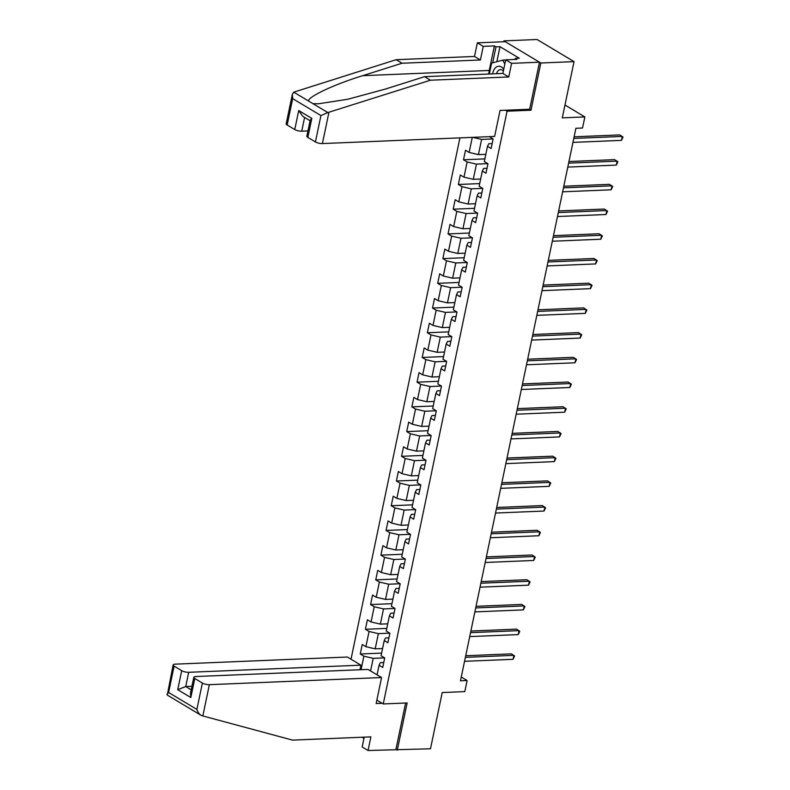 <?xml version="1.0" encoding="UTF-8"?>
<svg xmlns="http://www.w3.org/2000/svg" width="790" height="790" viewBox="0 0 790 790"><rect width="100%" height="100%" fill="white"/><g stroke="black" fill="none" stroke-linecap="round" stroke-linejoin="round"><path stroke-width="1.19" d="M459.928 137.875L351.007 659.245M529.379 109.247L530.979 110.205L540.834 63.002L503.892 40.873L503.704 41.742M503.892 40.873L537.082 39.5L574.034 61.63L562.283 117.858L584.857 116.92L564.969 105.011M364.21 737.159L362.156 746.975L368.051 750.5L430.481 748.782L442.222 692.544L464.797 691.615L467.117 680.526L461.261 677.02M540.834 63.002L574.034 61.63M397.281 750.154L407.146 702.952L383.249 703.939L376.87 700.118M383.249 703.939L507.071 111.192L505.482 110.235M383.752 662.514L380.395 662.652L379.082 665.269L382.725 667.451L384.71 657.942L381.066 655.759L384.236 640.552L387.88 642.734L389.875 633.234L386.221 631.052L389.401 615.845L393.045 618.027L395.03 608.517L391.386 606.335L394.566 591.127L398.209 593.31L400.194 583.81L396.55 581.628L399.73 566.42L403.374 568.602L405.359 559.103L401.715 556.92L404.885 541.713L408.539 543.895L410.524 534.386L406.88 532.203L410.05 516.996L413.693 519.178L415.678 509.678L412.034 507.496L415.214 492.288L418.858 494.471L420.843 484.961L417.199 482.779L420.379 467.581L424.023 469.764L426.007 460.254L422.364 458.072L425.543 442.864L429.187 445.047L431.172 435.547L427.528 433.364L430.698 418.157L434.342 420.339L436.327 410.83L432.683 408.647L435.863 393.44L439.507 395.622L441.492 386.122L437.848 383.94L441.027 368.733L444.671 370.915L446.656 361.415L443.012 359.233L446.192 344.025L449.836 346.208L451.821 336.698L448.177 334.516L451.347 319.308L455 321.49L456.985 311.991L453.332 309.808L456.511 294.601L460.155 296.783L462.14 287.274L458.496 285.091L461.676 269.894L465.32 272.076L467.305 262.566L463.661 260.384L466.841 245.177L470.485 247.359L472.469 237.859L468.826 235.677L471.995 220.469L475.649 222.652L477.634 213.142L473.99 210.96L477.16 195.752L480.804 197.935L482.789 188.435L479.145 186.252L482.325 171.045L485.969 173.227L487.953 163.728L484.31 161.545L487.489 146.338L491.133 148.52L493.118 139.01L489.514 136.65M379.082 665.269L377.077 674.848M361.07 669.703L363.894 656.174L360.25 653.992L381.619 653.113M472.282 137.361L469.132 152.45L465.488 150.268L463.503 159.778L467.147 161.96L463.967 177.167L460.323 174.985L458.338 184.485L461.982 186.667L458.802 201.875L455.159 199.692L453.174 209.192L456.818 211.374L453.648 226.582L450.004 224.4L448.019 233.909L451.663 236.092L448.483 251.299L444.839 249.117L442.854 258.616L446.498 260.799L443.318 276.006L439.675 273.824L437.69 283.324L441.334 285.506L438.154 300.714L434.51 298.531L432.525 308.041L436.169 310.223L432.999 325.431L429.355 323.248L427.36 332.748L431.014 334.93L427.834 350.138L424.191 347.956L422.206 357.465L425.85 359.647L422.67 374.855L419.026 372.663L417.041 382.172L420.685 384.355L417.505 399.562L413.861 397.38L411.876 406.88L415.52 409.062L412.35 424.269L408.697 422.087L406.712 431.597L410.356 433.779L407.186 448.987L403.542 446.804L401.557 456.304L405.201 458.486L402.021 473.694L398.377 471.512L396.392 481.011L400.036 483.194L396.857 498.401L393.213 496.219L391.228 505.728L394.872 507.911L391.692 523.118L388.048 520.936L386.063 530.436L389.707 532.618L386.537 547.826L382.893 545.643L380.899 555.153L384.552 557.335L381.373 572.543L377.729 570.35L375.744 579.86L379.388 582.042L376.208 597.25L372.564 595.067L370.579 604.567L374.223 606.75L371.043 621.957L367.399 619.775L365.415 629.284L369.058 631.467L365.889 646.674L362.235 644.492L360.25 653.992M584.857 116.92L582.536 128.01L575.9 128.286L460.481 680.802L467.117 680.526M384.236 640.552L385.56 637.945L388.917 637.807M382.567 648.541L375.191 648.847L378.371 633.639L389.756 633.165M365.889 646.674L375.191 648.847M369.058 631.467L378.371 633.639M389.401 615.845L390.714 613.228L394.082 613.089M387.732 623.824L380.355 624.13L383.525 608.922L394.921 608.458M371.043 621.957L380.355 624.13M374.223 606.75L383.525 608.922M394.566 591.127L395.879 588.52L399.236 588.382M392.897 599.116L385.51 599.422L388.69 584.215L400.086 583.741M376.208 597.25L385.51 599.422M379.388 582.042L388.69 584.215M399.73 566.42L401.043 563.813L404.401 563.665M398.061 574.409L390.675 574.705L393.854 559.508L405.25 559.034M381.373 572.543L390.675 574.705M384.552 557.335L393.854 559.508M404.885 541.713L406.208 539.096L409.566 538.958M403.226 549.692L395.839 549.998L399.019 534.79L410.405 534.317M386.537 547.826L395.839 549.998M389.707 532.618L399.019 534.79M410.05 516.996L411.373 514.389L414.73 514.25M408.381 524.985L401.004 525.291L404.174 510.083L415.57 509.609M391.692 523.118L401.004 525.291M394.872 507.911L404.174 510.083M415.214 492.288L416.528 489.672L419.885 489.533M413.545 500.268L406.169 500.574L409.339 485.366L420.734 484.902M396.857 498.401L406.169 500.574M400.036 483.194L409.339 485.366M420.379 467.581L421.692 464.964L425.05 464.826M418.71 475.56L411.323 475.866L414.503 460.659L425.899 460.185M402.021 473.694L411.323 475.866M405.201 458.486L414.503 460.659M425.543 442.864L426.857 440.257L430.214 440.119M423.875 450.853L416.488 451.159L419.668 435.952L431.054 435.478M407.186 448.987L416.488 451.159M410.356 433.779L419.668 435.952M430.698 418.157L432.021 415.54L435.379 415.402M429.029 426.136L421.653 426.442L424.832 411.235L436.218 410.77M412.35 424.269L421.653 426.442M415.52 409.062L424.832 411.235M435.863 393.44L437.176 390.833L440.544 390.695M434.194 401.429L426.817 401.735L429.987 386.527L441.383 386.053M417.505 399.562L426.817 401.735M420.685 384.355L429.987 386.527M441.027 368.733L442.341 366.125L445.698 365.977M439.359 376.721L431.972 377.018L435.152 361.82L446.548 361.346M422.67 374.855L431.972 377.018M425.85 359.647L435.152 361.82M446.192 344.025L447.505 341.408L450.863 341.27M444.523 352.004L437.137 352.31L440.316 337.103L451.702 336.629M427.834 350.138L437.137 352.31M431.014 334.93L440.316 337.103M451.347 319.308L452.67 316.701L456.028 316.563M449.678 327.297L442.301 327.603L445.481 312.396L456.867 311.922M432.999 325.431L442.301 327.603M436.169 310.223L445.481 312.396M456.511 294.601L457.835 291.984L461.192 291.846M454.843 302.58L447.466 302.886L450.636 287.678L462.031 287.214M438.154 300.714L447.466 302.886M441.334 285.506L450.636 287.678M461.676 269.894L462.989 267.277L466.347 267.139M460.007 277.873L452.621 278.179L455.8 262.971L467.196 262.497M443.318 276.006L452.621 278.179M446.498 260.799L455.8 262.971M466.841 245.177L468.154 242.57L471.512 242.431M465.172 253.165L457.785 253.472L460.965 238.264L472.361 237.79M448.483 251.299L457.785 253.472M451.663 236.092L460.965 238.264M471.995 220.469L473.319 217.852L476.676 217.714M470.336 228.448L462.95 228.754L466.13 213.547L477.516 213.083M453.648 226.582L462.95 228.754M456.818 211.374L466.13 213.547M477.16 195.752L478.483 193.145L481.841 193.007M475.491 203.741L468.115 204.047L471.294 188.84L482.68 188.366M458.802 201.875L468.115 204.047M461.982 186.667L471.294 188.84M482.325 171.045L483.638 168.438L487.005 168.29M480.656 179.034L473.279 179.33L476.449 164.132L487.845 163.658M463.967 177.167L473.279 179.33M467.147 161.96L476.449 164.132M487.489 146.338L488.803 143.721L492.16 143.583M485.82 154.317L478.434 154.623L481.614 139.415L493.009 138.941M469.132 152.45L478.434 154.623M472.746 137.351L481.614 139.415M530.979 110.205L507.071 111.192M384.592 657.873L373.206 658.346L370.569 670.957M363.894 656.174L373.206 658.346M463.503 159.778L484.863 158.889M458.338 184.485L479.698 183.596M453.174 209.192L474.543 208.313M448.019 233.909L469.379 233.02M442.854 258.616L464.214 257.738M437.69 283.324L459.049 282.445M432.525 308.041L453.894 307.152M427.36 332.748L448.73 331.869M422.206 357.465L443.565 356.576M417.041 382.172L438.401 381.284M411.876 406.88L433.236 406.001M406.712 431.597L428.081 430.708M401.557 456.304L422.917 455.425M396.392 481.011L417.752 480.132M391.228 505.728L412.587 504.84M386.063 530.436L407.433 529.557M380.899 555.153L402.268 554.264M375.744 579.86L397.103 578.971M370.579 604.567L391.939 603.688M365.415 629.284L386.784 628.396M573.787 138.428L622.293 136.413L621.463 140.373L572.957 142.388M574.123 136.808L619.794 134.922L623.024 137.085L621.463 140.373M503.724 69.332A11.011 6.833 -92.4 0 0 494.629 68.72A11.011 6.833 -92.4 0 0 492.585 73.865M503.358 71.09A7.535 4.671 -92.4 0 0 500.435 69.638A7.535 4.671 -92.4 0 0 497.631 71.347A7.535 4.671 -92.4 0 0 496.505 73.707M489.346 74.003L491.627 63.091L502.746 60.139L504.83 64.039M505.669 60.01L502.746 60.139M488.763 74.023A19.059 11.82 87.6 0 1 489.267 70.458L494.402 45.899L483.243 46.363L480.399 59.981L402.061 63.23L396.165 59.694L293.762 92.163L292.33 94.356L292.675 98.641L287.165 125.017A5.086 1.501 -168.2 0 1 286.178 123.813L292.33 94.356M402.061 63.23L362.63 75.692C334.318 84.362 307.448 96.982 308.623 101.061L312.978 103.668L318.568 103.786L347.847 99.234L385.105 89.151L424.526 76.679L502.865 73.44L505.719 59.813L516.867 59.359L515.268 58.401L519.257 58.233L499.981 46.689L495.992 46.857L492.664 62.815M483.243 46.363L477.358 42.838L505.235 41.682L539.491 62.193L529.665 109.237L500.05 110.462L494.619 136.443L322.409 143.563A5.086 1.501 -168.2 0 1 315.427 141.943L307.843 137.391A5.086 1.501 -168.2 0 1 306.846 136.186L310.174 120.268L311.813 118.382L307.843 137.391M480.399 59.981L474.504 56.455L477.358 42.838M396.165 59.694L474.504 56.455M315.427 141.943L320.938 115.567L327.84 112.565L430.422 80.215L508.76 76.966L511.604 63.348L505.719 59.813M511.604 63.348L539.491 62.193M494.402 45.899L495.992 46.857M508.76 76.966L502.865 73.44M430.422 80.215L424.526 76.679M304.604 117.443L301.74 131.189A5.086 1.501 -168.2 0 1 294.759 129.56L287.165 125.017M301.74 131.189L307.942 130.933M515.05 59.428L515.268 58.401M499.981 46.689L496.841 61.709M294.759 129.56L298.729 110.551L302.807 116.367L310.075 120.722M382.143 703.278L376.159 703.525L381.58 677.543L368.002 669.416L195.782 676.536A5.086 1.501 11.8 0 0 193.807 677.297A5.086 1.501 11.8 0 0 194.794 678.501L202.388 683.044A5.086 1.501 11.8 0 0 209.36 684.673L202.833 715.947L200.956 715.236L167.283 695.072L173.138 664.913A5.086 1.501 11.8 0 0 174.126 666.118L181.71 670.67A5.086 1.501 11.8 0 0 188.692 672.3L185.719 686.55L177.74 689.67L181.71 670.67M202.833 715.947L292.557 740.121L370.895 736.873L368.051 750.5M359.954 669.752L360.912 665.17L347.333 657.033L175.113 664.163A5.086 1.501 11.8 0 0 173.138 664.913M360.912 665.17L188.692 672.3M362.097 737.238L363.963 738.354M381.58 677.543L209.36 684.673M395.938 749.345L405.616 703.011M191.921 686.293L185.719 686.55L191.19 689.828M194.794 678.501L190.825 697.511L190.479 693.215L193.807 677.297M174.126 666.118L168.616 692.494L166.976 694.38M201.845 715.651C199.663 714.733 198.004 712.659 196.878 709.42L202.388 683.044M568.622 163.135L617.128 161.13L616.299 165.09L567.793 167.095M568.958 161.525L614.63 159.629L617.859 161.792L616.299 165.09M563.458 187.842L611.964 185.838L611.144 189.797L562.628 191.802M563.793 186.233L609.475 184.347L612.694 186.509L611.144 189.797M558.293 212.559L606.809 210.545L605.979 214.505L557.473 216.519M558.639 210.94L604.311 209.054L607.53 211.216L605.979 214.505M553.138 237.267L601.644 235.262L600.815 239.222L552.309 241.227M553.474 235.657L599.146 233.761L602.375 235.924L600.815 239.222M547.974 261.974L596.48 259.969L595.65 263.929L547.144 265.934M548.309 260.364L593.981 258.478L597.21 260.641L595.65 263.929M542.809 286.691L591.315 284.676L590.486 288.646L541.98 290.651M543.145 285.072L588.817 283.185L592.046 285.348L590.486 288.646M537.644 311.398L586.15 309.394L585.331 313.353L536.825 315.358M537.98 309.789L583.662 307.893L586.881 310.065L585.331 313.353M532.49 336.115L580.996 334.101L580.166 338.061L531.66 340.075M532.825 334.496L578.497 332.61L581.726 334.772L580.166 338.061M527.325 360.823L575.831 358.818L575.001 362.778L526.495 364.782M527.661 359.213L573.333 357.317L576.562 359.48L575.001 362.778M522.16 385.53L570.666 383.525L569.837 387.485L521.331 389.49M522.496 383.92L568.168 382.034L571.397 384.197L569.837 387.485M516.996 410.247L565.502 408.233L564.682 412.192L516.166 414.207M517.332 408.628L563.013 406.741L566.232 408.904L564.682 412.192M511.831 434.954L560.347 432.95L559.518 436.91L511.012 438.914M512.177 433.345L557.849 431.449L561.068 433.611L559.518 436.91M506.676 459.662L555.182 457.657L554.353 461.617L505.847 463.621M507.012 458.052L552.684 456.166L555.913 458.328L554.353 461.617M501.512 484.379L550.018 482.364L549.188 486.334L500.682 488.339M501.848 482.759L547.519 480.873L550.749 483.036L549.188 486.334M496.347 509.086L544.853 507.081L544.024 511.041L495.518 513.046M496.683 507.476L542.355 505.58L545.584 507.753L544.024 511.041M491.183 533.793L539.698 531.788L538.869 535.748L490.363 537.763M491.518 532.183L537.2 530.297L540.419 532.46L538.869 535.748M486.028 558.51L534.534 556.506L533.704 560.466L485.198 562.47M486.363 556.901L532.035 555.005L535.264 557.167L533.704 560.466M480.863 583.218L529.369 581.213L528.54 585.173L480.034 587.177M481.199 581.608L526.871 579.722L530.1 581.884L528.54 585.173M475.699 607.935L524.205 605.92L523.375 609.88L474.869 611.894M476.034 606.315L521.706 604.429L524.935 606.592L523.375 609.88M470.534 632.642L519.04 630.637L518.22 634.597L469.714 636.602M470.87 631.032L516.551 629.136L519.771 631.299L518.22 634.597M465.379 657.349L513.885 655.345L513.056 659.304L464.55 661.309M465.715 655.74L511.387 653.853L514.606 656.016L513.056 659.304M293.762 92.163L308.623 101.061M312.978 103.668L327.84 112.565M320.938 115.567L292.675 98.641M298.729 110.551L311.813 118.382M328.936 112.299L322.409 143.563M489.267 70.458L362.63 75.692M168.616 692.494L196.878 709.42M190.825 697.511L177.74 689.67"/></g></svg>
